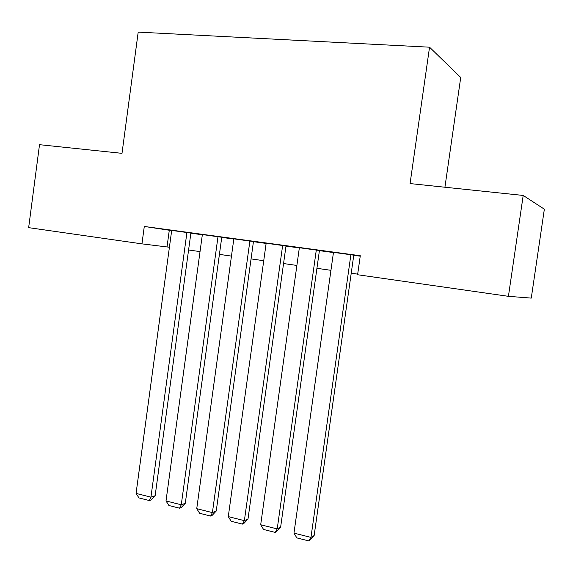 <?xml version="1.0" encoding="UTF-8"?>
<svg xmlns="http://www.w3.org/2000/svg" width="573" height="573" viewBox="0 0 573 573"><rect width="100%" height="100%" fill="white"/><g stroke="black" fill="none" stroke-linecap="round" stroke-linejoin="round"><path stroke-width="0.86" d="M444.927 187.228L460.721 77.47L429.542 47.194L138.2 32.109L122.006 153.342L39.516 144.683L28.65 227.653L141.946 243.869L169.415 247.235M544.35 209.188L531.264 298.11L508.423 296.327L523.199 195.443L544.35 209.188M190.888 233.061L171.692 230.418M221.765 237.251L202.355 234.572M253.459 241.548L233.834 238.848M285.999 245.96L266.159 243.231M319.426 250.494L299.357 247.737M508.423 296.327L357.602 274.739L360.288 255.73L144.289 226.464L171.671 230.597M190.866 233.204L202.333 234.758M221.744 237.394L233.805 239.027M253.438 241.691L266.13 243.418M285.984 246.111L299.335 247.916M319.412 250.645L333.45 252.55M353.756 255.3L360.224 256.181M353.777 255.15L333.472 252.364M144.289 226.464L141.946 243.869M429.542 47.194L410.067 183.575L523.199 195.443M188.589 249.978L200.034 251.611M219.416 254.383L231.463 256.102M251.06 258.903L263.738 260.715M283.556 263.544L296.886 265.449M316.926 268.314L330.95 270.32M351.228 273.214L357.681 274.138M169.286 230.274L167.037 246.899M350.891 254.684L310.96 537.402L314.14 535.562L353.785 255.107M333.479 252.321L293.97 533.126L310.96 537.402L308.697 540.891L296.835 537.889L293.97 533.126M314.14 535.562L309.979 540.146L308.697 540.891M316.303 249.993L277.217 528.915L280.627 527.167L319.433 250.451M299.364 247.701L260.686 524.761L277.217 528.915L275.104 532.389L263.566 529.466L260.686 524.761M280.627 527.167L276.48 531.68L275.104 532.389M282.647 245.43L244.377 520.656L248.002 518.995L286.006 245.924M266.159 243.196L228.283 516.61L244.377 520.656L242.415 524.109L231.177 521.265L228.283 516.61M248.002 518.995L243.876 523.436L242.415 524.109M249.892 240.989L212.404 512.613L216.236 511.037L253.459 241.512M233.841 238.812L196.74 508.674L212.404 512.613L210.585 516.051L199.64 513.286L196.74 508.674M216.236 511.037L212.117 515.413L210.585 516.051M217.998 236.67L181.269 504.784L185.294 503.287L221.765 237.222M202.362 234.55L166.005 500.945L181.269 504.784L179.578 508.201L168.913 505.508L166.005 500.945M185.294 503.287L181.19 507.592L179.578 508.201M186.927 232.452L150.935 497.156L155.14 495.738L190.895 233.039M171.699 230.389L136.059 493.41L150.935 497.156L149.367 500.558L138.974 497.923L136.059 493.41M155.14 495.738L151.057 499.978L149.367 500.558"/></g></svg>
